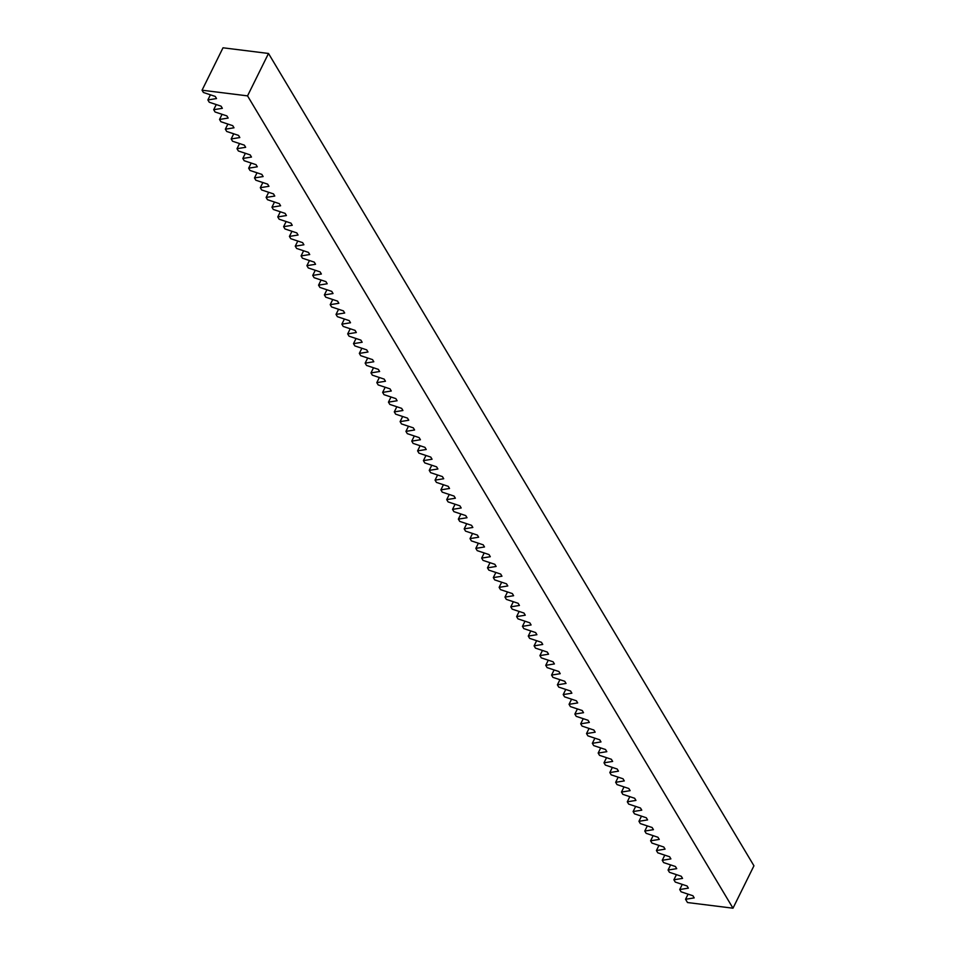 <?xml version="1.0" encoding="UTF-8"?>
<svg xmlns="http://www.w3.org/2000/svg" width="956" height="956" viewBox="0 0 956 956"><rect width="100%" height="100%" fill="white"/><g stroke="black" fill="none" stroke-linecap="round" stroke-linejoin="round"><path stroke-width="1.43" d="M753.949 865.789L268.505 53.464L223.011 47.8L202.051 90.211L247.544 95.875L268.505 53.464L753.949 865.789L732.989 908.2L247.544 95.875L732.989 908.2L687.495 902.536L685.548 899.285L687.495 902.536L732.989 908.2L753.949 865.789M210.416 94.811L207.882 99.95L209.245 102.232L207.882 99.95L216.522 98.564L215.243 96.425L203.413 92.481L202.051 90.211L203.413 92.481L215.243 96.425L216.522 98.564L207.882 99.95L210.416 94.811M216.247 104.562L213.702 109.701L215.064 111.983L213.702 109.701L222.354 108.315L221.063 106.164L209.245 102.232L221.063 106.164L222.354 108.315L213.702 109.701L216.247 104.562M222.067 114.314L219.533 119.452L220.896 121.723L219.533 119.452L228.173 118.066L226.895 115.915L215.064 111.983L226.895 115.915L228.173 118.066L219.533 119.452L222.067 114.314M227.898 124.053L225.353 129.191L226.715 131.474L225.353 129.191L234.005 127.805L232.714 125.666L220.896 121.723L232.714 125.666L234.005 127.805L225.353 129.191L227.898 124.053M233.718 133.804L231.185 138.943L232.547 141.225L231.185 138.943L239.825 137.556L238.546 135.405L226.715 131.474L238.546 135.405L239.825 137.556L231.185 138.943L233.718 133.804M239.55 143.555L237.004 148.694L238.367 150.976L237.004 148.694L245.656 147.308L244.366 145.157L232.547 141.225L244.366 145.157L245.656 147.308L237.004 148.694L239.55 143.555M245.369 153.307L242.836 158.445L244.186 160.716L242.836 158.445L251.476 157.059L250.197 154.908L238.367 150.976L250.197 154.908L251.476 157.059L242.836 158.445L245.369 153.307M251.201 163.046L248.656 168.184L250.018 170.467L248.656 168.184L257.307 166.798L256.017 164.659L244.186 160.716L256.017 164.659L257.307 166.798L248.656 168.184L251.201 163.046M257.021 172.797L254.487 177.936L255.838 180.218L254.487 177.936L263.127 176.549L261.848 174.398L250.018 170.467L261.848 174.398L263.127 176.549L254.487 177.936L257.021 172.797M262.852 182.548L260.307 187.687L261.669 189.957L260.307 187.687L268.959 186.301L267.668 184.149L255.838 180.218L267.668 184.149L268.959 186.301L260.307 187.687L262.852 182.548M268.672 192.299L266.127 197.438L267.489 199.708L266.127 197.438L274.778 196.052L273.5 193.901L261.669 189.957L273.5 193.901L274.778 196.052L266.127 197.438L268.672 192.299M274.491 202.039L271.958 207.177L273.32 209.46L271.958 207.177L280.598 205.791L279.319 203.652L267.489 199.708L279.319 203.652L280.598 205.791L271.958 207.177L274.491 202.039M280.323 211.79L277.778 216.928L279.14 219.211L277.778 216.928L286.43 215.542L285.151 213.391L273.32 209.46L285.151 213.391L286.43 215.542L277.778 216.928L280.323 211.79M286.143 221.541L283.609 226.68L284.972 228.95L283.609 226.68L292.249 225.293L290.971 223.142L279.14 219.211L290.971 223.142L292.249 225.293L283.609 226.68L286.143 221.541M291.974 231.28L289.429 236.419L290.791 238.701L289.429 236.419L298.081 235.033L296.79 232.894L284.972 228.95L296.79 232.894L298.081 235.033L289.429 236.419L291.974 231.28M297.794 241.031L295.261 246.17L296.623 248.452L295.261 246.17L303.9 244.784L302.622 242.633L290.791 238.701L302.622 242.633L303.9 244.784L295.261 246.17L297.794 241.031M303.626 250.783L301.08 255.921L302.443 258.204L301.08 255.921L309.732 254.535L308.441 252.384L296.623 248.452L308.441 252.384L309.732 254.535L301.08 255.921L303.626 250.783M309.445 260.534L306.912 265.672L308.274 267.943L306.912 265.672L315.552 264.286L314.273 262.135L302.443 258.204L314.273 262.135L315.552 264.286L306.912 265.672L309.445 260.534M315.277 270.273L312.731 275.412L314.094 277.694L312.731 275.412L321.383 274.025L320.093 271.886L308.274 267.943L320.093 271.886L321.383 274.025L312.731 275.412L315.277 270.273M321.096 280.024L318.563 285.163L319.925 287.445L318.563 285.163L327.203 283.777L325.924 281.626L314.094 277.694L325.924 281.626L327.203 283.777L318.563 285.163L321.096 280.024M326.928 289.776L324.383 294.914L325.745 297.185L324.383 294.914L333.035 293.528L331.744 291.377L319.925 287.445L331.744 291.377L333.035 293.528L324.383 294.914L326.928 289.776M332.748 299.527L330.214 304.665L331.577 306.936L330.214 304.665L338.854 303.279L337.576 301.128L325.745 297.185L337.576 301.128L338.854 303.279L330.214 304.665L332.748 299.527M338.579 309.266L336.034 314.405L337.396 316.687L336.034 314.405L344.686 313.018L343.395 310.879L331.577 306.936L343.395 310.879L344.686 313.018L336.034 314.405L338.579 309.266M344.399 319.017L341.866 324.156L343.216 326.438L341.866 324.156L350.505 322.77L349.227 320.619L337.396 316.687L349.227 320.619L350.505 322.77L341.866 324.156L344.399 319.017M350.231 328.768L347.685 333.907L349.048 336.177L347.685 333.907L356.337 332.521L355.046 330.37L343.216 326.438L355.046 330.37L356.337 332.521L347.685 333.907L350.231 328.768M356.05 338.508L353.505 343.646L354.867 345.929L353.505 343.646L362.157 342.26L360.878 340.121L349.048 336.177L360.878 340.121L362.157 342.26L353.505 343.646L356.05 338.508M361.882 348.259L359.337 353.397L360.699 355.68L359.337 353.397L367.988 352.011L366.698 349.86L354.867 345.929L366.698 349.86L367.988 352.011L359.337 353.397L361.882 348.259M367.702 358.01L365.156 363.149L366.518 365.431L365.156 363.149L373.808 361.762L372.529 359.611L360.699 355.68L372.529 359.611L373.808 361.762L365.156 363.149L367.702 358.01M373.521 367.761L370.988 372.9L372.35 375.17L370.988 372.9L379.628 371.514L378.349 369.363L366.518 365.431L378.349 369.363L379.628 371.514L370.988 372.9L373.521 367.761M379.353 377.5L376.807 382.639L378.17 384.921L376.807 382.639L385.459 381.253L384.181 379.114L372.35 375.17L384.181 379.114L385.459 381.253L376.807 382.639L379.353 377.5M385.172 387.252L382.639 392.39L384.001 394.673L382.639 392.39L391.279 391.004L390 388.853L378.17 384.921L390 388.853L391.279 391.004L382.639 392.39L385.172 387.252M391.004 397.003L388.459 402.141L389.821 404.412L388.459 402.141L397.11 400.755L395.82 398.604L384.001 394.673L395.82 398.604L397.11 400.755L388.459 402.141L391.004 397.003M396.824 406.754L394.29 411.893L395.653 414.163L394.29 411.893L402.93 410.506L401.651 408.355L389.821 404.412L401.651 408.355L402.93 410.506L394.29 411.893L396.824 406.754M402.655 416.493L400.11 421.632L401.472 423.914L400.11 421.632L408.762 420.246L407.471 418.107L395.653 414.163L407.471 418.107L408.762 420.246L400.11 421.632L402.655 416.493M408.475 426.245L405.942 431.383L407.304 433.666L405.942 431.383L414.581 429.997L413.303 427.846L401.472 423.914L413.303 427.846L414.581 429.997L405.942 431.383L408.475 426.245M414.307 435.996L411.761 441.134L413.123 443.405L411.761 441.134L420.413 439.748L419.122 437.597L407.304 433.666L419.122 437.597L420.413 439.748L411.761 441.134L414.307 435.996M420.126 445.735L417.593 450.874L418.955 453.156L417.593 450.874L426.233 449.487L424.954 447.348L413.123 443.405L424.954 447.348L426.233 449.487L417.593 450.874L420.126 445.735M425.958 455.486L423.412 460.625L424.775 462.907L423.412 460.625L432.064 459.239L430.774 457.088L418.955 453.156L430.774 457.088L432.064 459.239L423.412 460.625L425.958 455.486M431.777 465.237L429.244 470.376L430.606 472.658L429.244 470.376L437.884 468.99L436.605 466.839L424.775 462.907L436.605 466.839L437.884 468.99L429.244 470.376L431.777 465.237M437.609 474.989L435.064 480.127L436.426 482.398L435.064 480.127L443.715 478.741L442.425 476.59L430.606 472.658L442.425 476.59L443.715 478.741L435.064 480.127L437.609 474.989M443.429 484.728L440.895 489.866L442.246 492.149L440.895 489.866L449.535 488.48L448.256 486.341L436.426 482.398L448.256 486.341L449.535 488.48L440.895 489.866L443.429 484.728M449.26 494.479L446.715 499.618L448.077 501.9L446.715 499.618L455.367 498.231L454.076 496.08L442.246 492.149L454.076 496.08L455.367 498.231L446.715 499.618L449.26 494.479M455.08 504.23L452.535 509.369L453.897 511.639L452.535 509.369L461.186 507.983L459.908 505.832L448.077 501.9L459.908 505.832L461.186 507.983L452.535 509.369L455.08 504.23M460.911 513.981L458.366 519.12L459.728 521.39L458.366 519.12L467.018 517.734L465.727 515.583L453.897 511.639L465.727 515.583L467.018 517.734L458.366 519.12L460.911 513.981M466.731 523.721L464.186 528.859L465.548 531.142L464.186 528.859L472.838 527.473L471.559 525.334L459.728 521.39L471.559 525.334L472.838 527.473L464.186 528.859L466.731 523.721M472.551 533.472L470.017 538.61L471.38 540.893L470.017 538.61L478.657 537.224L477.379 535.073L465.548 531.142L477.379 535.073L478.657 537.224L470.017 538.61L472.551 533.472M478.382 543.223L475.837 548.362L477.199 550.632L475.837 548.362L484.489 546.975L483.21 544.824L471.38 540.893L483.21 544.824L484.489 546.975L475.837 548.362L478.382 543.223M484.202 552.962L481.669 558.101L483.031 560.383L481.669 558.101L490.309 556.715L489.03 554.576L477.199 550.632L489.03 554.576L490.309 556.715L481.669 558.101L484.202 552.962M490.034 562.714L487.488 567.852L488.851 570.135L487.488 567.852L496.14 566.466L494.85 564.315L483.031 560.383L494.85 564.315L496.14 566.466L487.488 567.852L490.034 562.714M495.853 572.465L493.32 577.603L494.682 579.886L493.32 577.603L501.96 576.217L500.681 574.066L488.851 570.135L500.681 574.066L501.96 576.217L493.32 577.603L495.853 572.465M501.685 582.216L499.14 587.354L500.502 589.625L499.14 587.354L507.791 585.968L506.501 583.817L494.682 579.886L506.501 583.817L507.791 585.968L499.14 587.354L501.685 582.216M507.505 591.955L504.971 597.094L506.333 599.376L504.971 597.094L513.611 595.707L512.332 593.568L500.502 589.625L512.332 593.568L513.611 595.707L504.971 597.094L507.505 591.955M513.336 601.706L510.791 606.845L512.153 609.127L510.791 606.845L519.443 605.459L518.152 603.308L506.333 599.376L518.152 603.308L519.443 605.459L510.791 606.845L513.336 601.706M519.156 611.458L516.622 616.596L517.985 618.867L516.622 616.596L525.262 615.21L523.984 613.059L512.153 609.127L523.984 613.059L525.262 615.21L516.622 616.596L519.156 611.458M524.987 621.209L522.442 626.347L523.804 628.618L522.442 626.347L531.094 624.961L529.803 622.81L517.985 618.867L529.803 622.81L531.094 624.961L522.442 626.347L524.987 621.209M530.807 630.948L528.274 636.087L529.636 638.369L528.274 636.087L536.913 634.7L535.635 632.561L523.804 628.618L535.635 632.561L536.913 634.7L528.274 636.087L530.807 630.948M536.639 640.699L534.093 645.838L535.456 648.12L534.093 645.838L542.745 644.452L541.455 642.301L529.636 638.369L541.455 642.301L542.745 644.452L534.093 645.838L536.639 640.699M542.458 650.45L539.925 655.589L541.275 657.859L539.925 655.589L548.565 654.203L547.286 652.052L535.456 648.12L547.286 652.052L548.565 654.203L539.925 655.589L542.458 650.45M548.29 660.19L545.745 665.328L547.107 667.611L545.745 665.328L554.396 663.942L553.106 661.803L541.275 657.859L553.106 661.803L554.396 663.942L545.745 665.328L548.29 660.19M554.11 669.941L551.564 675.079L552.927 677.362L551.564 675.079L560.216 673.693L558.937 671.542L547.107 667.611L558.937 671.542L560.216 673.693L551.564 675.079L554.11 669.941M559.929 679.692L557.396 684.831L558.758 687.113L557.396 684.831L566.036 683.444L564.757 681.293L552.927 677.362L564.757 681.293L566.036 683.444L557.396 684.831L559.929 679.692M565.761 689.443L563.215 694.582L564.578 696.852L563.215 694.582L571.867 693.196L570.589 691.045L558.758 687.113L570.589 691.045L571.867 693.196L563.215 694.582L565.761 689.443M571.58 699.183L569.047 704.321L570.409 706.603L569.047 704.321L577.687 702.935L576.408 700.796L564.578 696.852L576.408 700.796L577.687 702.935L569.047 704.321L571.58 699.183M577.412 708.934L574.867 714.072L576.229 716.355L574.867 714.072L583.519 712.686L582.228 710.535L570.409 706.603L582.228 710.535L583.519 712.686L574.867 714.072L577.412 708.934M583.232 718.685L580.698 723.823L582.061 726.094L580.698 723.823L589.338 722.437L588.06 720.286L576.229 716.355L588.06 720.286L589.338 722.437L580.698 723.823L583.232 718.685M589.063 728.436L586.518 733.575L587.88 735.845L586.518 733.575L595.17 732.188L593.879 730.037L582.061 726.094L593.879 730.037L595.17 732.188L586.518 733.575L589.063 728.436M594.883 738.175L592.35 743.314L593.712 745.596L592.35 743.314L600.989 741.928L599.711 739.789L587.88 735.845L599.711 739.789L600.989 741.928L592.35 743.314L594.883 738.175M600.715 747.927L598.169 753.065L599.532 755.348L598.169 753.065L606.821 751.679L605.53 749.528L593.712 745.596L605.53 749.528L606.821 751.679L598.169 753.065L600.715 747.927M606.534 757.678L604.001 762.816L605.363 765.087L604.001 762.816L612.641 761.43L611.362 759.279L599.532 755.348L611.362 759.279L612.641 761.43L604.001 762.816L606.534 757.678M612.366 767.417L609.82 772.556L611.183 774.838L609.82 772.556L618.472 771.169L617.182 769.03L605.363 765.087L617.182 769.03L618.472 771.169L609.82 772.556L612.366 767.417M618.185 777.168L615.652 782.307L617.014 784.589L615.652 782.307L624.292 780.921L623.013 778.77L611.183 774.838L623.013 778.77L624.292 780.921L615.652 782.307L618.185 777.168M624.017 786.919L621.472 792.058L622.834 794.34L621.472 792.058L630.123 790.672L628.833 788.521L617.014 784.589L628.833 788.521L630.123 790.672L621.472 792.058L624.017 786.919M629.837 796.671L627.303 801.809L628.666 804.08L627.303 801.809L635.943 800.423L634.665 798.272L622.834 794.34L634.665 798.272L635.943 800.423L627.303 801.809L629.837 796.671M635.668 806.41L633.123 811.548L634.485 813.831L633.123 811.548L641.775 810.162L640.484 808.023L628.666 804.08L640.484 808.023L641.775 810.162L633.123 811.548L635.668 806.41M641.488 816.161L638.955 821.3L640.305 823.582L638.955 821.3L647.594 819.913L646.316 817.762L634.485 813.831L646.316 817.762L647.594 819.913L638.955 821.3L641.488 816.161M647.32 825.912L644.774 831.051L646.137 833.321L644.774 831.051L653.426 829.665L652.135 827.514L640.305 823.582L652.135 827.514L653.426 829.665L644.774 831.051L647.32 825.912M653.139 835.663L650.594 840.802L651.956 843.072L650.594 840.802L659.246 839.416L657.967 837.265L646.137 833.321L657.967 837.265L659.246 839.416L650.594 840.802L653.139 835.663M658.959 845.403L656.425 850.541L657.788 852.824L656.425 850.541L665.065 849.155L663.787 847.016L651.956 843.072L663.787 847.016L665.065 849.155L656.425 850.541L658.959 845.403M664.79 855.154L662.245 860.292L663.607 862.575L662.245 860.292L670.897 858.906L669.618 856.755L657.788 852.824L669.618 856.755L670.897 858.906L662.245 860.292L664.79 855.154M670.61 864.905L668.077 870.044L669.439 872.314L668.077 870.044L676.717 868.657L675.438 866.506L663.607 862.575L675.438 866.506L676.717 868.657L668.077 870.044L670.61 864.905M676.442 874.644L673.896 879.783L675.259 882.065L673.896 879.783L682.548 878.397L681.258 876.258L669.439 872.314L681.258 876.258L682.548 878.397L673.896 879.783L676.442 874.644M682.261 884.396L679.728 889.534L681.09 891.817L679.728 889.534L688.368 888.148L687.089 885.997L675.259 882.065L687.089 885.997L688.368 888.148L679.728 889.534L682.261 884.396M688.093 894.147L685.548 899.285L694.199 897.899L692.909 895.748L681.09 891.817L692.909 895.748L694.199 897.899L685.548 899.285L688.093 894.147M268.505 53.464L247.544 95.875L202.051 90.211L223.011 47.8L268.505 53.464"/></g></svg>
